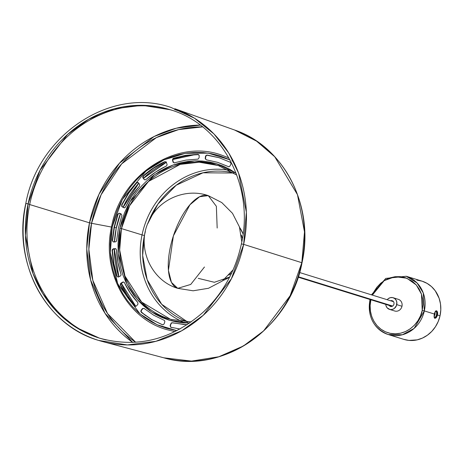 <?xml version="1.0" encoding="UTF-8"?>
<svg xmlns="http://www.w3.org/2000/svg" width="464" height="464" viewBox="0 0 464 464"><rect width="100%" height="100%" fill="white"/><g stroke="black" fill="none" stroke-linecap="round" stroke-linejoin="round"><path stroke-width="0.7" d="M435.876 311.112L436.38 311.071L435.963 311.373A3.091 1.293 101.5 0 0 435.452 311.443M435.244 311.588A3.091 1.293 101.5 0 0 435.244 311.593L436.015 310.805L437.146 311.257C436.05 310.149 435.11 311.071 434.339 314.024L434.379 317.712A0.406 0.342 -28.6 0 0 434.391 317.405L434.234 314.633M434.281 317.156A3.091 1.293 101.5 0 0 434.623 317.405L434.872 317.84L434.391 317.405A0.406 0.342 151.4 0 1 434.379 317.712L434.147 315.131L435.238 311.599M434.316 314.192L435.632 311.269L436.38 311.071L436.926 311.518A0.406 0.331 -34.5 0 0 437.146 311.257L437.668 312.846L437.546 315.021L440.029 315.793A30.502 27.666 -72.8 0 0 421.944 281.126L406.244 276.254A30.502 27.666 107.2 0 1 424.334 310.915L434.339 314.024L424.334 310.915L423.255 292.941L417.09 282.982L406.244 276.254L385.793 278.4L371.444 294.831M370.069 299.848L369.93 299.79C367.453 316.848 373.532 328.425 388.159 334.509L402.375 334.764L414.137 328.396L424.334 310.915L422.228 310.416L422.959 304.825L422.675 299.239L421.382 293.886L419.137 288.968L416.022 284.67L412.165 281.161L405.298 277.663L400.264 276.637L395.084 276.706L389.963 277.872L385.097 280.082L380.666 283.26L376.849 287.28L373.787 291.989L372.348 295.11L384.215 280.616L395.044 276.712L406.847 278.22L416.26 284.937L421.463 294.13L422.228 310.416L424.334 310.915A30.502 27.666 107.2 0 1 388.159 334.509A30.502 27.666 107.2 0 1 370.069 299.848A30.502 27.666 107.2 0 1 370.081 299.796M435.093 318.153L434.687 318.362M436.009 310.741L436.311 311.077M434.136 315.827A2.517 1.056 101.5 0 0 434.797 312.626A2.517 1.056 101.5 0 1 434.136 315.827M434.194 316.779L434.536 317.37L434.194 316.779M435.87 311.356A3.091 1.293 -78.5 0 1 435.887 311.356L435.145 311.895L435.887 311.356A3.091 1.293 -78.5 0 1 436.485 314.65A3.091 1.293 -78.5 0 1 434.635 317.405A3.091 1.293 101.5 0 0 436.531 314.772A3.091 1.293 101.5 0 0 435.963 311.373L436.38 311.071L436.926 311.518C437.807 314.87 437.123 316.976 434.872 317.84L434.391 317.405M370.864 299.941L369.93 299.79L370.864 299.941L370.133 305.532L370.423 311.118L371.71 316.471L373.955 321.39L377.07 325.687L380.932 329.196L385.393 331.777L390.282 333.343L395.415 333.825L400.589 333.204L405.606 331.511L410.28 328.802L414.422 325.183L417.878 320.798L420.517 315.81L422.228 310.416C421.428 318.867 409.381 336.835 390.282 333.343C371.357 329.08 367.998 307.968 370.864 299.941M392.161 306.373L298.137 277.182M393.617 301.704L299.582 272.525M416.823 280.105L422.141 281.19L427.106 283.394L431.526 286.624L435.226 290.766L439.135 298.329L440.498 303.984L440.8 309.877L440.029 315.793L438.219 321.488L435.435 326.755L431.781 331.389L427.408 335.205L422.472 338.07L417.171 339.863L408.975 340.408L403.657 339.323M434.136 315.99A1.943 0.812 101.5 0 0 434.988 314.337A1.943 0.812 101.5 0 0 434.861 312.469A1.943 0.812 -78.5 0 1 434.907 312.55A1.943 0.812 -78.5 0 1 434.994 314.325A1.943 0.812 -78.5 0 1 434.217 315.926A1.943 0.812 -78.5 0 1 434.136 315.99M434.669 318.066L434.379 317.712C435.447 318.814 436.502 317.915 437.546 315.021L436.45 317.405L435.487 318.159L434.669 318.066M388.159 334.509L403.86 339.387A30.502 27.666 -72.8 0 0 440.029 315.793L437.546 315.021L437.146 311.257A0.406 0.331 145.5 0 1 436.926 311.518L437.459 313.293L437.129 315.653L435.725 317.66L434.872 317.84L434.623 317.405M298.277 276.747L392.735 306.072L298.277 276.747M173.385 235.903A48.801 20.544 108.2 0 0 177.729 288.341L171.448 282.396L168.42 270.355L173.385 235.903L189.927 204.781L199.613 196.736L208.284 195.646A48.801 20.544 108.2 0 0 173.385 235.903L173.385 235.903M241.808 241.796L239.395 226.826L232.493 213.318L221.78 202.577L208.284 195.646L216.357 206.294L217.175 228.039M204.462 267.009L190.733 284.438L177.729 288.341L193.128 290.795L208.51 288.272L222.308 281.022L233.119 269.793M389.505 309.378L394.736 311.002A6.102 5.533 -72.8 0 0 401.981 306.257L396.743 304.633A6.102 5.533 107.2 0 1 389.505 309.378A6.102 5.533 107.2 0 1 385.746 304.384L386.077 305.962L387.214 307.905L390.015 309.511L392.19 309.471L394.238 308.531L396.389 305.776L396.83 302.273L396.076 300.109L394.591 298.468L392.614 297.598L390.439 297.639L388.391 298.578L387.196 299.721A6.102 5.533 107.2 0 1 393.124 297.726A6.102 5.533 107.2 0 1 396.743 304.633L401.981 306.257A6.102 5.533 -72.8 0 0 398.356 299.355L393.124 297.726M390.978 306.008A6.102 5.533 -72.8 0 0 391.048 306.576M390.346 300.776L391.419 300.527L392.956 301.008L393.936 302.348L394.029 304.094L393.211 305.66L391.755 306.513L390.149 306.368L388.936 305.277M392.811 300.91A6.102 5.533 -72.8 0 0 392.428 301.345M166.106 161.791L164.952 161.808L153.857 168.009L143.66 175.908L143.08 177.219L144.02 179.307L145.006 179.835L146.09 179.446A1.624 1.473 107.2 0 1 144.02 179.307L142.906 177.811L142.796 176.755A1.624 1.473 107.2 0 1 143.335 175.81L143.66 175.908A1.624 1.473 -72.8 0 0 143.121 176.854L142.796 176.755L143.121 176.854A1.624 1.473 -72.8 0 0 143.411 178.211L143.086 178.106A1.624 1.473 107.2 0 1 142.796 176.755L143.335 175.81A88.247 80.046 107.2 0 1 164.627 161.704L164.952 161.808A88.247 80.046 -72.8 0 0 143.66 175.908L153.532 167.91L164.627 161.704L166.251 162.04L167.127 164.668L166.651 165.799L155.701 172.005L146.09 179.446A83.369 75.62 107.2 0 1 166.158 166.153M137.704 302.366L137.999 304.088L136.625 305.822L135.558 306.356L134.496 305.921L126.736 296.177L120.483 285.192L120.362 284.119A1.624 1.473 107.2 0 1 121.179 282.976L121.504 283.075A1.624 1.473 -72.8 0 0 120.692 284.223L120.362 284.119L120.692 284.223A1.624 1.473 -72.8 0 0 120.808 285.29A88.247 80.046 -72.8 0 0 134.827 306.025L134.496 305.921A88.247 80.046 107.2 0 1 120.483 285.192L120.808 285.29L120.483 285.192A1.624 1.473 107.2 0 1 120.362 284.119L120.895 283.185L122.525 282.205A1.624 1.473 107.2 0 1 124.497 282.825L130.39 293.178L137.704 302.366A83.369 75.62 107.2 0 1 124.497 282.825L123.65 282.071L122.525 282.205L122.85 282.303L120.802 283.869L120.808 285.29L127.061 296.276L135.308 306.356M233.833 173.02L202.983 172.805L176.221 185.223L157.922 204.085L147.79 223.636A78.08 70.818 107.2 0 1 233.81 173.014M145.348 231.519L144.426 235.457L142.03 234.946L144.426 235.457A78.08 70.818 107.2 0 1 145.348 231.519M243.078 233.879A33.959 30.798 -72.8 0 0 239.557 227.343L243.078 233.879M242.388 238.56L241.315 235.074A32.329 29.325 -72.8 0 1 242.388 238.56M228.909 275.053A32.329 29.325 -72.8 0 0 231.762 272.791L228.909 275.053M228.891 157.888L220.452 154.703C175.369 139.084 120.855 175.212 111.551 226.71L112.259 226.809L122.287 199.549L145.969 171.071L164.007 159.842L185.391 153.311L208.249 153.149L230.028 159.842M231.896 160.782L232.4 161.043M236.141 173.304L216.549 163.717L194.596 160.88L173.113 165.004L154.535 174.661L129.984 201.741L119.88 228.242L121.452 228.595L129.647 205.697L148.503 181.436L180.206 164.378L199.282 162.226L218.3 165.544L236.808 175.085M172.086 319.754A80.521 73.039 107.2 0 1 121.452 228.595L142.042 234.894A79.663 72.256 -72.8 0 0 182.346 321.627M229.315 170.323A79.663 72.256 -72.8 0 0 142.042 234.894L121.452 228.595A80.521 73.039 107.2 0 1 219.797 166.06M191.214 321.946L170.561 319.331L141.619 302.052L124.944 276.016L119.671 250.061L121.452 228.595L119.88 228.242L118.285 253.553L126.904 284.217L137.083 299.303L151.583 311.976L169.662 320.328L189.66 323.037L183.367 322.834L176.134 321.877L169.064 320.148L162.22 317.666L155.678 314.459L149.489 310.549L143.718 305.979L138.417 300.794L133.644 295.04L129.439 288.776L125.843 282.06L122.896 274.961L120.623 267.542L119.039 259.875L118.175 252.033L118.024 244.099L118.593 236.141L119.88 228.242L121.87 220.47L124.538 212.906L127.867 205.627L131.822 198.691L136.364 192.177L141.45 186.139L147.036 180.641L153.056 175.728L159.459 171.46L166.187 167.864L173.171 164.987L180.345 162.847L187.636 161.466L194.979 160.869L202.304 161.049L209.537 162.006L216.607 163.734L223.445 166.211L229.993 169.424L236.182 173.333M229.947 159.802L219.089 155.562L211.277 153.654L203.29 152.592L195.205 152.395L187.096 153.062L179.04 154.582L171.117 156.942L163.403 160.126L155.974 164.094L148.898 168.809L142.251 174.232L136.085 180.31L130.465 186.975L125.448 194.172L121.081 201.828L117.404 209.873L114.451 218.225L112.259 226.809L110.838 235.538L110.206 244.325L110.374 253.089L111.331 261.748L113.077 270.216L115.588 278.412L118.848 286.253L122.815 293.671L127.461 300.591L132.733 306.942L138.585 312.672L144.959 317.718L151.792 322.033L159.024 325.583L166.582 328.321L176.906 330.658L157.116 324.736L140.029 313.913L117.734 283.8L110.339 252.578L112.259 226.809L111.551 226.71C101.39 270.924 126.452 318.176 166.199 329.481L174.957 331.632M223.074 280.436A33.959 30.798 -72.8 0 0 229.68 277.037L214.368 282.286L198.238 278.336M187.572 321.958A78.08 70.818 107.2 0 1 144.426 235.457L142.663 255.461L147.134 279.601L161.687 304.268L187.572 321.958M123.807 282.129A1.624 1.473 -72.8 0 0 122.85 282.303M144.345 179.406A1.624 1.473 -72.8 0 0 144.867 179.817M125.587 206.886A83.369 75.62 107.2 0 1 139.374 186.186L131.788 196.017L125.222 207.391L124.149 207.82L121.812 206.654L121.638 204.868L128.215 193.326L136.271 182.903L137.338 182.375L138.394 182.816L139.722 184.434L139.374 186.186M115.942 248.762L113.315 248.994L112.433 250.589L113.877 263.633L117.131 276.179L117.908 277.054M119.979 213.394L118.825 213.463L118.018 214.403L114.399 227.25L112.578 240.433L112.949 241.593L113.982 242.08M138.243 182.578L136.596 183.002L128.54 193.43L121.962 204.966L122.136 206.758L124.474 207.918M187.12 324.736L172.132 322.822L171.146 323.472L170.45 325.606L170.572 326.836L171.477 327.561M144.055 308.374L142.935 308.543L141.514 310.236L141.16 311.443L141.694 312.516L151.676 319.545L162.609 324.806M198.754 154.616L185.971 155.394L173.913 158.288L172.985 159.082L172.828 160.329L173.461 162.406L174.429 162.974M219.327 157.76L206.909 155.196L205.97 155.974L205.523 158.183L205.778 159.355L206.729 159.952M217.715 162.371L229.013 166.843M121 274.166A83.369 75.62 107.2 0 1 116.574 250.044L117.931 262.334L121.087 274.775L120.611 275.912L118.152 277.066L116.8 276.08L113.547 263.529L112.108 250.485L112.508 249.29L113.558 248.721L115.617 248.663L116.574 250.044M121.023 213.829L121.939 215.244L118.424 227.969L116.557 241.002L115.716 241.854L113.088 241.854L112.253 240.335L114.074 227.151L117.694 214.304L119.074 213.202L121.023 213.829M179.98 329.022L170.624 327.201L170.126 325.502L171.257 322.944L172.376 322.735L183.674 324.481L187.259 324.643M164.233 323.675L163.432 324.62L162.278 324.701L151.351 319.447L141.369 312.417L140.83 311.344L141.184 310.138L142.605 308.444L144.234 308.537L153.642 315.16L164.424 320.427L164.871 321.523L164.233 323.675M199.131 157.656L198.122 159.111L186.041 160.086L174.104 162.87L173.136 162.307L172.504 160.231L172.66 158.984L173.588 158.183L185.641 155.295L197.861 154.384L199.184 155.411L199.131 157.656M230.846 164.366L229.761 166.321L228.688 166.744L217.552 162.319L206.405 159.854L205.216 158.705L205.436 156.478L206.045 155.382L207.17 155.046L218.996 157.661L230.225 162.203L230.962 163.119L230.846 164.366M195.228 154.524L172.84 159.471A89.268 80.968 -72.8 0 1 195.228 154.524M166.396 162.232L143.457 178.269A89.268 80.968 -72.8 0 1 166.396 162.232M138.73 183.187L123.03 207.338A89.268 80.968 -72.8 0 1 138.73 183.187M120.437 213.597L116.278 227.946A89.268 80.968 -72.8 0 0 114.393 241.976L116.278 227.946L114.376 227.354L116.278 227.946A89.268 80.968 -72.8 0 1 120.437 213.597M114.225 248.791A89.268 80.968 -72.8 0 0 118.848 276.869L114.225 248.791M121.249 283.26A89.268 80.968 -72.8 0 0 135.755 306.333L121.249 283.26M141.259 311.901A89.268 80.968 -72.8 0 0 145.302 315.346L140.853 311.53M100.972 338.61L106.215 339.967A119.555 108.443 107.2 0 1 99.342 338.099A119.555 108.443 107.2 0 1 28.078 203.882L25.81 203.429C12.261 262.386 45.669 325.357 98.623 340.414L127.298 344.938L155.91 341.313L181.795 330.722L203.249 315.294L231.391 278.777L243.652 244.366A121.98 110.641 107.2 0 0 174.893 108.738L234.535 130.001L256.586 141.143L274.763 156.786L297.476 194.683L304.494 231.89L301.815 262.705A119.352 108.257 -72.8 0 0 234.535 130.001C284.374 146.531 314.83 206.689 302.006 262.792C290.093 328.274 222.059 375.208 163.815 357.814A119.352 108.257 -72.8 0 0 301.815 262.705L243.652 244.366L301.815 262.705L290.145 295.736L263.598 330.907L243.362 346.011L218.846 356.752L191.539 361.096L163.815 357.814L102.619 341.568A121.98 110.641 107.2 0 1 25.914 203.476A121.98 110.641 107.2 0 1 25.926 203.429L28.078 203.882L40.101 170.155L67.68 134.363L88.705 119.242L114.08 108.86L142.123 105.305L170.23 109.742C221.925 124.422 254.672 186.052 241.384 243.913L243.652 244.366L246.367 212.152L238.624 173.217L228.723 152.94L213.985 133.974L194.439 118.187L170.949 107.428C110.89 86.606 38.216 134.769 25.81 203.429L25.914 203.476M171.048 109.997A119.555 108.443 -72.8 0 0 29.713 204.392L28.078 203.882L29.713 204.392A119.555 108.443 -72.8 0 0 100.16 338.355M102.619 341.568A121.98 110.641 107.2 0 0 243.652 244.366L241.384 243.913C235.492 270.964 222.726 293.753 203.087 312.278C171.564 339.857 136.979 348.47 99.342 338.099L76.316 327.549L57.159 312.081L42.711 293.492L33.008 273.615L25.416 235.457L28.078 203.882A119.555 108.443 107.2 0 1 170.23 109.742L171.866 110.246M116.267 227.992L114.504 241.976M89.488 222.83A118.54 107.52 -72.8 0 0 132.779 342.449L105.032 313.333L90.602 279.983L86.751 248.878L89.488 222.83L91.553 223.3L88.856 249.29L92.835 280.36L107.544 313.589L135.697 342.287A116.94 106.07 107.2 0 1 91.553 223.3L111.482 227.058L91.553 223.3A116.94 106.07 107.2 0 1 202.565 126.875L178.553 129.624L156.362 137.617L121.655 163.896L101.1 194.781L91.553 223.3L89.488 222.83L99.035 194.196L119.509 163.166L154.06 136.538L176.204 128.238L200.257 125.094A118.54 107.52 -72.8 0 0 89.488 222.83L29.684 204.543L89.488 222.83M435.255 311.582L435.632 311.269C434.588 311.356 433.643 318.217 434.374 317.376L434.159 316.953M369.999 299.489L369.93 299.79M208.284 195.646C186.458 187.972 160.266 198.534 149.86 219.199C135.418 244.511 149.768 280.117 177.729 288.341M123.644 282.066L123.969 282.17M195.599 154.512L172.828 159.517M166.419 162.272L143.509 178.333M138.794 183.251L123.128 207.385M120.541 213.637L116.383 227.992M114.324 248.785L118.917 276.84M121.301 283.214L135.79 306.327M141.242 311.86L145.609 315.566M186.644 113.796L174.626 109.51"/></g></svg>
